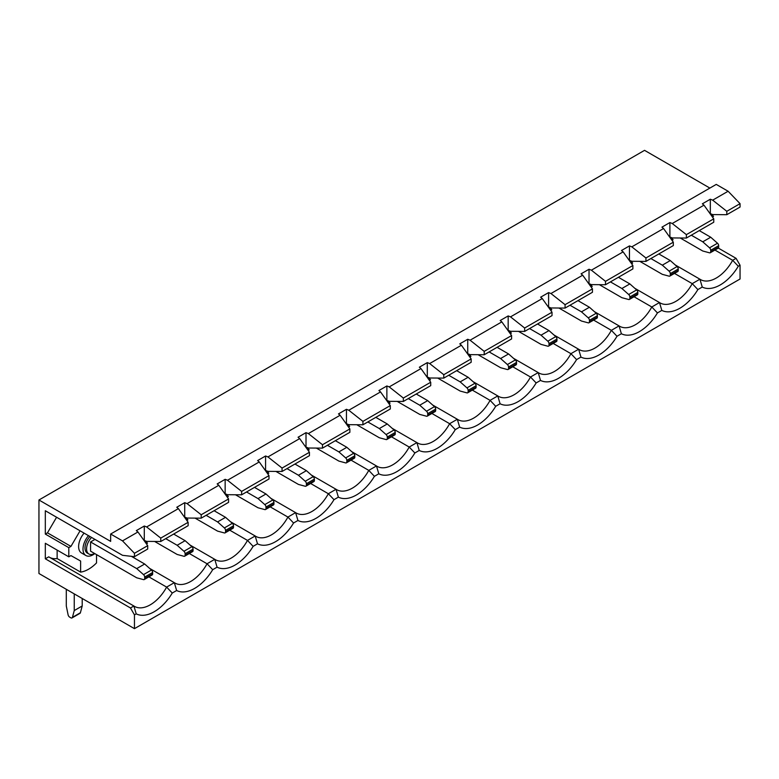 <?xml version="1.0" encoding="UTF-8"?>
<svg xmlns="http://www.w3.org/2000/svg" width="779" height="779" viewBox="0 0 779 779"><rect width="100%" height="100%" fill="white"/><g stroke="black" fill="none" stroke-linecap="round" stroke-linejoin="round"><path stroke-width="1.17" d="M91.571 537.442A11.257 6.495 120 0 0 88.913 554.005A11.257 6.495 120 0 0 94.541 553.45L94.541 553.45M89.984 536.527A11.257 6.495 120 0 0 87.326 553.09L88.913 554.005M88.485 535.66A14.071 8.121 120 0 0 85.914 555.524A14.071 8.121 120 0 0 92.954 554.833A14.071 8.121 120 0 0 94.775 553.587M84.103 533.128A14.071 8.121 120 0 0 81.542 553.002L85.914 555.524M110.657 534.034L110.657 541.386L38.95 499.991L38.95 573.51L134.455 628.653L740.05 279.009L740.05 265.23L738.297 266.243A37.139 21.442 -60 0 1 702.249 287.052L697.867 289.584A37.139 21.442 -60 0 1 661.819 310.393L657.437 312.924A37.139 21.442 -60 0 1 621.379 333.743L617.007 336.265A37.139 21.442 -60 0 1 580.949 357.084L576.577 359.606A37.139 21.442 -60 0 1 540.519 380.425L536.147 382.956A37.139 21.442 -60 0 1 500.089 403.765L495.707 406.297A37.139 21.442 -60 0 1 459.659 427.106L455.277 429.638A37.139 21.442 -60 0 1 419.229 450.457L414.847 452.979A37.139 21.442 -60 0 1 378.798 473.798L374.417 476.32A37.139 21.442 -60 0 1 338.368 497.138L333.987 499.67A37.139 21.442 -60 0 1 297.929 520.479L293.556 523.011A37.139 21.442 -60 0 1 257.498 543.82L253.126 546.352A37.139 21.442 -60 0 1 217.068 567.17L212.696 569.692A37.139 21.442 -60 0 1 176.638 590.511L172.266 593.033A37.139 21.442 -60 0 1 136.208 613.852L134.455 614.865L130.473 607.971L45.318 558.806L45.318 543.275L68.795 556.829L68.795 547.637L45.318 534.082L45.318 510.742L122.517 555.31L134.455 556.693L147.708 549.039L147.708 545.641L137.951 531.969L122.517 540.879L110.657 534.034L716.252 184.399L728.112 191.245L712.678 200.154L726.797 211.304L740.05 203.65L728.112 191.245M189.316 553.518L207.058 563.762L214.751 559.322A31.52 18.199 120 0 0 215.364 559.702A31.52 18.199 120 0 0 247.488 540.412L255.181 535.971A31.52 18.199 120 0 0 255.794 536.361A31.52 18.199 120 0 0 287.918 517.071L295.611 512.631A31.52 18.199 120 0 0 296.224 513.01A31.52 18.199 120 0 0 328.349 493.73L336.041 489.29A31.52 18.199 120 0 0 336.655 489.67A31.52 18.199 120 0 0 368.779 470.389L376.471 465.949A31.52 18.199 120 0 0 377.085 466.329A31.52 18.199 120 0 0 409.209 447.049L416.901 442.608A31.52 18.199 120 0 0 417.515 442.988A31.52 18.199 120 0 0 449.639 423.698L457.331 419.258A31.52 18.199 120 0 0 457.945 419.638A31.52 18.199 120 0 0 490.079 400.357L497.771 395.917A31.52 18.199 120 0 0 498.375 396.297A31.52 18.199 120 0 0 530.509 377.017L538.201 372.576A31.52 18.199 120 0 0 538.815 372.956A31.52 18.199 120 0 0 570.939 353.676L578.631 349.235A31.52 18.199 120 0 0 579.245 349.615A31.52 18.199 120 0 0 611.369 330.335L619.062 325.895A31.52 18.199 120 0 0 619.675 326.274A31.52 18.199 120 0 0 651.799 306.984L659.492 302.544L634.807 288.298M148.886 576.859L166.628 587.103L174.321 582.663A31.52 18.199 120 0 0 174.924 583.043A31.52 18.199 120 0 0 207.058 563.762L212.696 569.692M176.638 590.511L174.321 582.663L149.636 568.407M186.843 520.469L187.905 519.856L186.337 517.753M229.747 530.178L247.488 540.412L253.126 546.352M217.068 567.17L214.751 559.322L190.066 545.066M227.273 497.129L228.335 496.515L226.767 494.402M270.177 506.837L287.918 517.071L293.556 523.011M257.498 543.82L255.181 535.971L230.496 521.726M267.703 473.788L268.765 473.174L267.197 471.061M310.617 483.486L328.349 493.73L333.987 499.67M297.929 520.479L295.611 512.631L270.926 498.385M308.133 450.447L309.195 449.834L307.627 447.721M351.047 460.146L368.779 470.389L374.417 476.32M338.368 497.138L336.041 489.29L311.366 475.044M348.564 427.106L349.625 426.493L348.057 424.38M391.477 436.805L409.209 447.049L414.847 452.979M378.798 473.798L376.471 465.949L351.796 451.693M388.994 403.756L390.055 403.142L388.487 401.029M431.907 413.464L449.639 423.698L455.277 429.638M419.229 450.457L416.901 442.608L392.226 428.353M429.424 380.415L430.485 379.801L428.917 377.688M472.337 390.123L490.079 400.357L495.707 406.297M459.659 427.106L457.331 419.258L432.657 405.012M469.854 357.074L470.915 356.461L469.348 354.348M512.767 366.773L530.509 377.017L536.147 382.956M500.089 403.765L497.771 395.917L473.087 381.671M510.294 333.733L511.355 333.12L509.778 331.007M553.197 343.432L570.939 353.676L576.577 359.606M540.519 380.425L538.201 372.576L513.517 358.33M550.724 310.393L551.785 309.779L550.217 307.666M593.627 320.091L611.369 330.335L617.007 336.265M580.949 357.084L578.631 349.235L553.947 334.98M591.154 287.042L592.215 286.429L590.648 284.316M634.057 296.75L651.799 306.984L657.437 312.924M621.379 333.743L619.062 325.895L594.377 311.639M631.584 263.701L632.645 263.088L631.078 260.975M137.951 531.969L136.325 530.616L144.29 526.02L144.29 540.451L146.637 541.386L160.756 541.502L188.138 525.698L188.138 522.3L160.756 538.104L160.756 541.502M187.067 518.045L184.72 517.1L184.72 502.679L187.067 503.614L218.811 485.288L228.568 498.95L228.568 502.358L201.196 518.162L187.067 518.045M227.507 494.704L225.15 493.759L225.15 479.328L227.507 480.273L259.251 461.947L268.998 475.609L268.998 479.007L241.626 494.821L227.507 494.704M267.937 471.353L265.581 470.419L265.581 455.988L267.937 456.932L299.681 438.596L309.438 452.268L309.438 455.666L282.056 471.47L267.937 471.353M308.367 448.013L306.011 447.078L306.011 432.647L308.367 433.582L340.111 415.256L349.868 428.927L349.868 432.326L322.487 448.129L308.367 448.013M348.797 424.672L346.441 423.737L346.441 409.306L348.797 410.241L380.541 391.915L390.298 405.586L390.298 408.985L362.917 424.789L348.797 424.672M389.227 401.331L386.871 400.387L386.871 385.965L389.227 386.9L420.972 368.574L430.729 382.236L430.729 385.644L403.347 401.448L389.227 401.331M429.657 377.99L427.301 377.046L427.301 362.615L429.657 363.559L461.402 345.233L471.159 358.895L471.159 362.293L443.777 378.107L429.657 377.99M470.088 354.64L467.741 353.705L467.741 339.274L470.088 340.219L501.832 321.883L511.589 335.554L511.589 338.953L484.207 354.757L470.088 354.64M510.518 331.299L508.171 330.364L508.171 315.933L510.518 316.868L542.262 298.542L552.019 312.213L552.019 315.612L524.647 331.416L510.518 331.299M550.948 307.958L548.601 307.023L548.601 292.592L550.948 293.527L582.692 275.201L592.449 288.873L592.449 292.271L565.077 308.075L550.948 307.958M591.388 284.617L589.031 283.673L589.031 269.252L591.388 270.186L623.132 251.86L632.879 265.522L632.879 268.93L605.507 284.734L591.388 284.617M631.818 261.277L629.461 260.332L629.461 245.901L631.818 246.846L663.562 228.52L673.319 242.181L673.319 245.58L645.937 261.393L631.818 261.277M565.077 308.075L565.077 304.677L592.449 288.873M632.879 265.522L605.507 281.336L605.507 284.734M524.647 331.416L524.647 328.017L552.019 312.213M484.207 354.757L484.207 351.358L511.589 335.554M443.777 378.107L443.777 374.699L471.159 358.895M403.347 401.448L403.347 398.05L430.729 382.236M362.917 424.789L362.917 421.39L390.298 405.586M322.487 448.129L322.487 444.731L349.868 428.927M282.056 471.47L282.056 468.072L309.438 452.268M241.626 494.821L241.626 491.413L268.998 475.609M201.196 518.162L201.196 514.763L228.568 498.95M565.077 304.677L550.948 293.527M605.507 281.336L591.388 270.186M524.647 328.017L510.518 316.868M484.207 351.358L470.088 340.219M443.777 374.699L429.657 363.559M403.347 398.05L389.227 386.9M362.917 421.39L348.797 410.241M322.487 444.731L308.367 433.582M282.056 468.072L267.937 456.932M241.626 491.413L227.507 480.273M201.196 514.763L187.067 503.614M144.29 526.02L146.637 526.955L178.381 508.629L188.138 522.3M146.637 526.955L160.756 538.104M589.031 269.252L581.076 273.838L582.692 275.201M629.461 245.901L621.506 250.497L623.132 251.86M669.891 222.56L669.891 236.991L672.248 237.926L686.367 238.043L686.367 234.645L672.248 223.505L669.891 222.56L661.936 227.156L663.562 228.52M672.248 223.505L703.992 205.169L702.366 203.816L710.321 199.22L712.678 200.154M184.72 502.679L176.755 507.265L178.381 508.629M225.15 479.328L217.185 483.925L218.811 485.288M265.581 455.988L257.625 460.584L259.251 461.947M306.011 432.647L298.055 437.243L299.681 438.596M346.441 409.306L338.485 413.902L340.111 415.256M386.871 385.965L378.915 390.552L380.541 391.915M427.301 362.615L419.345 367.211L420.972 368.574M467.741 339.274L459.776 343.87L461.402 345.233M508.171 315.933L500.206 320.529L501.832 321.883M548.601 292.592L540.636 297.188L542.262 298.542M673.319 242.181L645.937 257.985L645.937 261.393M645.937 257.985L631.818 246.846M661.819 310.393L659.492 302.544A31.52 18.199 120 0 0 660.105 302.924A31.52 18.199 120 0 0 692.229 283.644L699.922 279.203L675.247 264.957M674.497 273.41L692.229 283.644L697.867 289.584M672.014 240.36L673.075 239.747L671.508 237.634M686.367 238.043L713.749 222.239L713.749 218.841L703.992 205.169M686.367 234.645L713.749 218.841M702.249 287.052L699.922 279.203A31.52 18.199 120 0 0 700.535 279.583A31.52 18.199 120 0 0 732.659 260.303L736.067 258.336L718.326 248.092M94.98 539.409L90.559 541.96L90.559 551.152L136.724 577.804L143.502 579.625A2.249 1.295 -120 0 0 144.222 579.557A2.249 1.295 -120 0 0 144.68 578.524L152.645 573.928L152.645 572.487L144.68 577.083L144.68 578.524M80.071 530.801L70.938 546.4L47.461 532.846L56.585 517.246M47.461 532.846L45.318 534.082M45.318 558.806L48.726 556.839L133.891 606.004A31.52 18.199 120 0 0 134.494 606.383A31.52 18.199 120 0 0 166.628 587.103L172.266 593.033M49.973 557.56A31.52 18.199 120 0 0 57.14 558.553L57.14 550.101M710.321 199.22L710.321 213.65L712.678 214.585L726.797 214.702L740.05 207.058L740.05 203.65M726.797 214.702L726.797 211.304M714.927 250.059L732.659 260.303L738.297 266.243M709.883 188.08L644.545 150.347L38.95 499.991M134.455 628.653L134.455 614.865M130.473 607.971L133.891 606.004L136.208 613.852M134.455 556.693L134.455 553.285L147.708 545.641M134.455 553.285L122.517 540.879M736.067 258.336L740.05 265.23M96.528 554.599L96.528 562.915A31.52 18.199 -60 0 1 80.617 572.107L57.14 558.553M711.938 214.293L713.506 216.406L712.444 217.02M145.897 541.093L147.474 543.206L146.403 543.82M80.617 572.107L80.617 561.036L70.938 555.593L68.795 556.829M70.938 546.4L68.795 547.637M710.721 250.283L710.721 251.724L718.676 247.138L718.676 245.687L710.721 250.283A2.249 1.295 -120 0 0 709.542 247.829L702.765 241.811L691.304 235.2M710.721 251.724A2.249 1.295 -120 0 1 710.253 252.756A2.249 1.295 -120 0 1 709.542 252.824L702.765 251.004L680.233 237.994M702.765 241.811L710.721 237.225L717.498 243.233A2.249 1.295 60 0 1 718.676 245.687M718.676 247.138A2.249 1.295 60 0 1 718.219 248.16L710.253 252.756M710.721 237.225L699.26 230.603M144.68 577.083A2.249 1.295 -120 0 0 143.502 574.629L136.724 568.612L90.559 541.96M136.724 568.612L144.68 564.015L151.467 570.033A2.249 1.295 60 0 1 152.645 572.487M152.645 573.928A2.249 1.295 60 0 1 152.178 574.96L144.222 579.557M144.68 564.015L131.369 556.333M66.293 589.294L66.293 605.974L68.104 614.845A2.249 1.295 -120 0 0 69.643 617.104L70.889 617.825A2.249 1.295 -120 0 0 72.019 617.932A2.249 1.295 -120 0 0 72.428 617.348L74.248 610.57L82.204 605.974L82.204 598.486M82.204 605.974L80.393 612.752A2.249 1.295 60 0 1 79.974 613.336L72.019 617.932M74.248 610.57L74.248 593.89M670.291 273.624L670.291 275.075L678.246 270.479L678.246 269.028L670.291 273.624A2.249 1.295 -120 0 0 669.112 271.17L662.335 265.162L650.874 258.54M670.291 275.075A2.249 1.295 -120 0 1 669.823 276.097A2.249 1.295 -120 0 1 669.112 276.165L662.335 274.344L639.793 261.335M662.335 265.162L670.291 260.566L677.068 266.574A2.249 1.295 60 0 1 678.246 269.028M678.246 270.479A2.249 1.295 60 0 1 677.779 271.511L669.823 276.097M670.291 260.566L658.83 253.944M629.86 296.965L629.86 298.415L637.816 293.819L637.816 292.378L629.86 296.965A2.249 1.295 -120 0 0 628.682 294.511L621.905 288.503L610.434 281.881M629.86 298.415A2.249 1.295 -120 0 1 629.393 299.448A2.249 1.295 -120 0 1 628.682 299.506L621.905 297.695L599.363 284.686M621.905 288.503L629.86 283.907L636.638 289.915A2.249 1.295 60 0 1 637.816 292.378M637.816 293.819A2.249 1.295 60 0 1 637.349 294.851L629.393 299.448M629.86 283.907L618.399 277.285M589.43 320.315L589.43 321.756L597.386 317.16L597.386 315.719L589.43 320.315A2.249 1.295 -120 0 0 588.252 317.851L581.465 311.843L570.004 305.232M589.43 321.756A2.249 1.295 -120 0 1 588.963 322.788A2.249 1.295 -120 0 1 588.252 322.847L581.465 321.036L558.933 308.026M581.465 311.843L589.43 307.247L596.208 313.255A2.249 1.295 60 0 1 597.386 315.719M597.386 317.16A2.249 1.295 60 0 1 596.918 318.192L588.963 322.788M589.43 307.247L577.969 300.636M549 343.656L549 345.097L556.956 340.501L556.956 339.06L549 343.656A2.249 1.295 -120 0 0 547.812 341.202L541.035 335.184L529.574 328.572M549 345.097A2.249 1.295 -120 0 1 548.533 346.129A2.249 1.295 -120 0 1 547.812 346.197L541.035 344.376L518.502 331.367M541.035 335.184L549 330.588L555.778 336.606A2.249 1.295 60 0 1 556.956 339.06M556.956 340.501A2.249 1.295 60 0 1 556.488 341.533L548.533 346.129M549 330.588L537.539 323.976M508.56 366.997L508.56 368.438L516.526 363.851L516.526 362.401L508.56 366.997A2.249 1.295 -120 0 0 507.382 364.543L500.605 358.525L489.144 351.913M508.56 368.438A2.249 1.295 -120 0 1 508.103 369.47A2.249 1.295 -120 0 1 507.382 369.538L500.605 367.717L478.072 354.708M500.605 358.525L508.56 353.939L515.347 359.947A2.249 1.295 60 0 1 516.526 362.401M516.526 363.851A2.249 1.295 60 0 1 516.058 364.874L508.103 369.47M508.56 353.939L497.099 347.317M468.13 390.337L468.13 391.788L476.096 387.192L476.096 385.741L468.13 390.337A2.249 1.295 -120 0 0 466.952 387.884L460.175 381.876L448.714 375.254M468.13 391.788A2.249 1.295 -120 0 1 467.663 392.811A2.249 1.295 -120 0 1 466.952 392.879L460.175 391.058L437.642 378.049M460.175 381.876L468.13 377.279L474.917 383.287A2.249 1.295 60 0 1 476.096 385.741M476.096 387.192A2.249 1.295 60 0 1 475.628 388.224L467.663 392.811M468.13 377.279L456.669 370.658M427.7 413.678L427.7 415.129L435.665 410.533L435.665 409.092L427.7 413.678A2.249 1.295 -120 0 0 426.522 411.224L419.745 405.216L408.284 398.595M427.7 415.129A2.249 1.295 -120 0 1 427.233 416.161A2.249 1.295 -120 0 1 426.522 416.22L419.745 414.409L397.212 401.399M419.745 405.216L427.7 400.62L434.478 406.628A2.249 1.295 60 0 1 435.665 409.092M435.665 410.533A2.249 1.295 60 0 1 435.198 411.565L427.233 416.161M427.7 400.62L416.239 393.999M387.27 437.029L387.27 438.47L395.226 433.874L395.226 432.433L387.27 437.029A2.249 1.295 -120 0 0 386.092 434.565L379.315 428.557L367.854 421.945M387.27 438.47A2.249 1.295 -120 0 1 386.803 439.502A2.249 1.295 -120 0 1 386.092 439.56L379.315 437.749L356.782 424.74M379.315 428.557L387.27 423.961L394.047 429.979A2.249 1.295 60 0 1 395.226 432.433M395.226 433.874A2.249 1.295 60 0 1 394.768 434.906L386.803 439.502M387.27 423.961L375.809 417.349M346.84 460.37L346.84 461.811L354.796 457.215L354.796 455.773L346.84 460.37A2.249 1.295 -120 0 0 345.662 457.916L338.884 451.898L327.423 445.286M346.84 461.811A2.249 1.295 -120 0 1 346.373 462.843A2.249 1.295 -120 0 1 345.662 462.911L338.884 461.09L316.352 448.081M338.884 451.898L346.84 447.302L353.617 453.32A2.249 1.295 60 0 1 354.796 455.773M354.796 457.215A2.249 1.295 60 0 1 354.328 458.247L346.373 462.843M346.84 447.302L335.379 440.69M306.41 483.71L306.41 485.151L314.365 480.565L314.365 479.114L306.41 483.71A2.249 1.295 -120 0 0 305.232 481.256L298.454 475.239L286.993 468.627M306.41 485.151A2.249 1.295 -120 0 1 305.943 486.184A2.249 1.295 -120 0 1 305.232 486.252L298.454 484.431L275.912 471.422M298.454 475.239L306.41 470.652L313.187 476.66A2.249 1.295 60 0 1 314.365 479.114M314.365 480.565A2.249 1.295 60 0 1 313.898 481.588L305.943 486.184M306.41 470.652L294.949 464.031M265.98 507.051L265.98 508.502L273.935 503.906L273.935 502.455L265.98 507.051A2.249 1.295 -120 0 0 264.802 504.597L258.015 498.589L246.553 491.968M265.98 508.502A2.249 1.295 -120 0 1 265.512 509.524A2.249 1.295 -120 0 1 264.802 509.593L258.015 507.772L235.482 494.762M258.015 498.589L265.98 493.993L272.757 500.001A2.249 1.295 60 0 1 273.935 502.455M273.935 503.906A2.249 1.295 60 0 1 273.468 504.938L265.512 509.524M265.98 493.993L254.519 487.372M225.55 530.392L225.55 531.843L233.505 527.247L233.505 525.806L225.55 530.392A2.249 1.295 -120 0 0 224.371 527.938L217.584 521.93L206.123 515.309M225.55 531.843A2.249 1.295 -120 0 1 225.082 532.875A2.249 1.295 -120 0 1 224.371 532.933L217.584 531.122L195.052 518.113M217.584 521.93L225.55 517.334L232.327 523.342A2.249 1.295 60 0 1 233.505 525.806M233.505 527.247A2.249 1.295 60 0 1 233.038 528.279L225.082 532.875M225.55 517.334L214.089 510.712M185.12 553.742L185.12 555.184L193.075 550.587L193.075 549.146L185.12 553.742A2.249 1.295 -120 0 0 183.932 551.279L177.154 545.271L165.693 538.659M185.12 555.184A2.249 1.295 -120 0 1 184.652 556.216A2.249 1.295 -120 0 1 183.932 556.274L177.154 554.463L154.622 541.454M177.154 545.271L185.12 540.675L191.897 546.692A2.249 1.295 60 0 1 193.075 549.146M193.075 550.587A2.249 1.295 60 0 1 192.608 551.62L184.652 556.216M185.12 540.675L173.659 534.063M72.428 617.348L80.393 612.752M143.502 574.629L151.467 570.033M709.542 247.829L717.498 243.233M669.112 271.17L677.068 266.574M628.682 294.511L636.638 289.915M588.252 317.851L596.208 313.255M547.812 341.202L555.778 336.606M507.382 364.543L515.347 359.947M466.952 387.884L474.917 383.287M426.522 411.224L434.478 406.628M386.092 434.565L394.047 429.979M345.662 457.916L353.617 453.32M305.232 481.256L313.187 476.66M264.802 504.597L272.757 500.001M224.371 527.938L232.327 523.342M183.932 551.279L191.897 546.692"/></g></svg>
